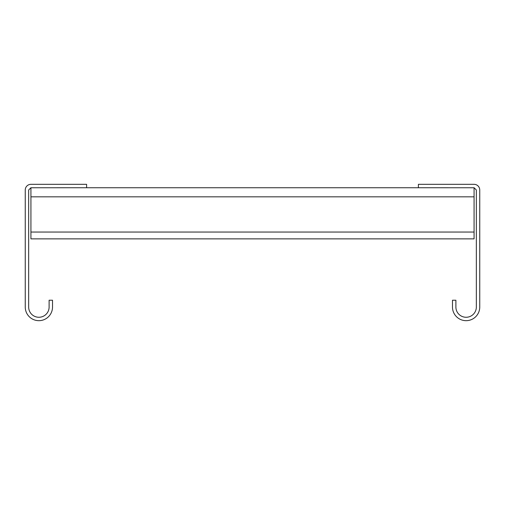 <?xml version="1.0" encoding="UTF-8"?>
<svg xmlns="http://www.w3.org/2000/svg" width="505" height="505" viewBox="0 0 505 505"><rect width="100%" height="100%" fill="white"/><g stroke="black" fill="none" stroke-linecap="round" stroke-linejoin="round"><path stroke-width="0.76" d="M28.659 190.006L28.659 307.04A10.226 10.226 0 0 0 38.885 317.266A10.226 10.226 0 0 0 49.111 307.04L49.111 300.223L52.52 300.223L52.52 307.04A13.635 13.635 0 0 1 38.885 320.675A13.635 13.635 0 0 1 25.25 307.04L25.25 190.006A5.681 5.681 0 0 1 30.931 184.325L86.607 184.325L86.607 187.734L30.868 187.759L28.659 190.006M476.341 190.006L476.341 307.04A10.226 10.226 0 0 1 466.115 317.266A10.226 10.226 0 0 1 455.889 307.04L455.889 300.223L452.48 300.223L452.48 307.04A13.635 13.635 0 0 0 466.115 320.675A13.635 13.635 0 0 0 479.75 307.04L479.75 190.006A5.681 5.681 0 0 0 474.069 184.325L418.392 184.325L418.392 187.734L474.132 187.759L476.341 190.006M474.069 187.759L474.069 238.865L30.931 238.865L30.931 187.759M418.392 187.734L86.607 187.734M30.931 196.824L474.069 196.824M474.069 232.048L30.931 232.048"/></g></svg>
